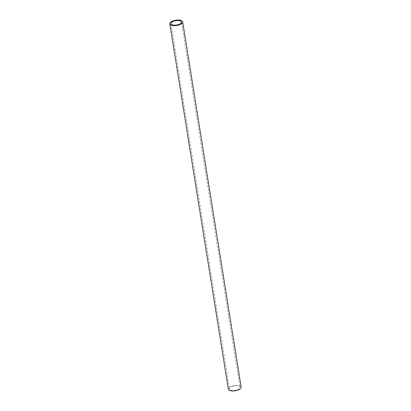 <?xml version="1.0" encoding="UTF-8"?>
<svg xmlns="http://www.w3.org/2000/svg" width="411" height="411" viewBox="0 0 411 411"><rect width="100%" height="100%" fill="white"/><g stroke="black" fill="none" stroke-linecap="round" stroke-linejoin="round"><path stroke-width="0.31" stroke-dasharray="2.06 1.54" d="M241.17 387.116A6.499 2.682 -9.1 0 0 239.901 385.837A6.499 2.682 -9.1 0 0 232.523 385.898A6.499 2.682 -9.1 0 0 228.336 389.171M230.55 390.029A5.312 2.194 -9.1 0 0 236.582 389.982A5.312 2.194 -9.1 0 0 239.998 387.306A5.312 2.194 -9.1 0 0 238.961 386.258A5.312 2.194 -9.1 0 0 232.929 386.309A5.312 2.194 -9.1 0 0 229.508 388.986A5.312 2.194 -9.1 0 0 230.55 390.029M181.492 22.014L239.998 387.306M171.002 23.694L229.508 388.986"/><path stroke-width="0.62" d="M169.83 23.884L228.336 389.171A6.499 2.682 -9.1 0 0 229.61 390.45A6.499 2.682 -9.1 0 0 236.988 390.388A6.499 2.682 -9.1 0 0 241.17 387.116L182.664 21.829A6.499 2.682 170.9 0 1 178.477 25.102A6.499 2.682 170.9 0 1 171.099 25.163A6.499 2.682 170.9 0 1 169.83 23.884A6.499 2.682 170.9 0 1 174.012 20.612A6.499 2.682 170.9 0 1 181.39 20.55A6.499 2.682 170.9 0 1 182.664 21.829M172.039 24.742A5.312 2.194 -9.1 0 0 178.071 24.691A5.312 2.194 -9.1 0 0 181.492 22.014A5.312 2.194 -9.1 0 0 180.45 20.971A5.312 2.194 -9.1 0 0 174.418 21.018A5.312 2.194 -9.1 0 0 171.002 23.694A5.312 2.194 -9.1 0 0 172.039 24.742"/></g></svg>
